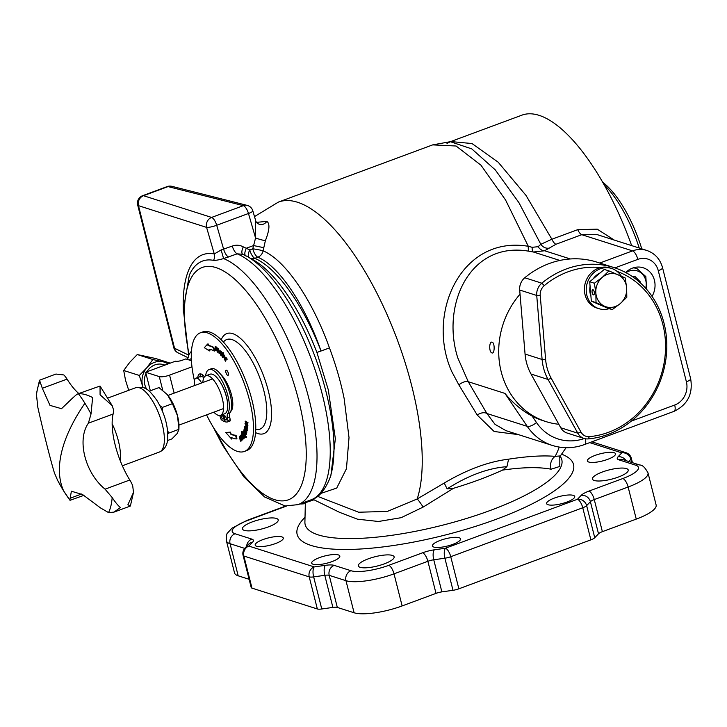 <?xml version="1.0" encoding="UTF-8"?>
<svg xmlns="http://www.w3.org/2000/svg" width="727" height="727" viewBox="0 0 727 727"><rect width="100%" height="100%" fill="white"/><g stroke="black" fill="none" stroke-linecap="round" stroke-linejoin="round"><path stroke-width="1.09" d="M491.97 352.94C488.853 352.231 489.044 341.008 492.179 342.208C494.96 342.89 494.705 354.104 491.97 352.94L492.07 352.958M625.693 272.525A19.774 17.63 -72.3 0 1 643.213 267.781A19.774 17.63 -72.3 0 1 654.418 280.231A19.774 17.63 -72.3 0 1 652.046 296.38M332.021 561.589A14.504 3.753 165.8 0 1 311.71 563.152A14.504 3.753 165.8 0 1 319.517 557.609A14.504 3.753 165.8 0 1 339.827 556.037A14.504 3.753 165.8 0 1 332.021 561.589M275.488 543.56A14.504 3.753 165.8 0 1 255.177 545.123A14.504 3.753 165.8 0 1 262.983 539.579A14.504 3.753 165.8 0 1 283.294 538.016A14.504 3.753 165.8 0 1 275.488 543.56M305.34 503.62A14.504 3.753 165.8 0 1 299.942 503.947M607.69 459.355A14.504 3.753 165.8 0 1 587.38 460.918A14.504 3.753 165.8 0 1 595.186 455.375A14.504 3.753 165.8 0 1 615.496 453.802A14.504 3.753 165.8 0 1 607.69 459.355M566.924 502.048A14.504 3.753 165.8 0 1 546.613 503.611A14.504 3.753 165.8 0 1 554.419 498.059A14.504 3.753 165.8 0 1 574.73 496.496A14.504 3.753 165.8 0 1 566.924 502.048M452.73 544.396A14.504 3.753 165.8 0 1 432.429 545.959A14.504 3.753 165.8 0 1 440.235 540.406A14.504 3.753 165.8 0 1 460.536 538.843A14.504 3.753 165.8 0 1 452.73 544.396M384.183 563.898A18.457 4.78 165.8 0 1 358.338 565.888A18.457 4.78 165.8 0 1 368.28 558.827A18.457 4.78 165.8 0 1 394.125 556.837A18.457 4.78 165.8 0 1 384.183 563.898M268.281 526.939A18.457 4.78 165.8 0 1 242.436 528.929A18.457 4.78 165.8 0 1 252.369 521.859A18.457 4.78 165.8 0 1 278.214 519.869A18.457 4.78 165.8 0 1 268.281 526.939M618.304 477.076A18.457 4.78 165.8 0 1 592.46 479.066A18.457 4.78 165.8 0 1 602.392 471.996A18.457 4.78 165.8 0 1 628.237 470.006A18.457 4.78 165.8 0 1 618.304 477.076M242.845 254.296L237.202 253.841L223.607 258.585C218.836 259.93 215.474 260.52 213.529 260.357A129.797 48.164 -110.3 0 0 189.347 275.088L183.368 309.62L188.656 355.294M256.567 222.353L266.809 221.371C270.053 223.516 269.563 229.968 265.364 240.737L263.101 250.815C285.447 260.166 312.51 300.269 329.467 347.924L316.917 352.45A123.581 45.856 -110.3 0 0 253.241 259.857L247.035 256.377A129.497 48.055 69.7 0 1 326.123 392.153A129.497 48.055 69.7 0 1 329.585 478.975L330.912 475.349L335.356 438.79L328.313 389.863L316.917 352.45L321.016 351.014C305.095 305.086 279.304 266.218 257.84 257.213L254.85 258.321A7.906 6.916 -66.4 0 1 250.915 258.548M183.386 312.583A135.695 50.354 69.7 0 1 214.274 253.95L221.135 249.97L232.276 246.062C236.075 244.717 239.756 244.99 243.291 246.871L249.779 249.906A7.906 2.935 -110.3 0 0 254.85 258.321A121.264 45.001 69.7 0 1 321.016 351.014L329.467 347.924C335.847 364.927 340.736 381.775 344.135 398.46L349.015 437.618L346.443 468.742L336.71 488.081L320.943 493.379M631.663 245.617A155.542 57.715 -110.3 0 0 521.777 115.202L450.749 141.547L472.005 143.546L498.195 162.212L525.994 195.39L551.893 239.238L577.72 229.659L597.231 229.159L614.251 240.064M447.005 143.419L450.377 141.692M479.42 479.647A123.899 32.07 -14.2 0 0 502.539 470.105L506.919 466.67C488.071 468.088 468.133 475.485 447.114 488.853L453.503 488.29A123.899 32.07 -14.2 0 0 479.42 479.647M559.808 456.801L559.808 466.452L551.084 469.206C538.916 466.879 522.74 467.179 502.539 470.105M518.433 434.628L494.115 431.484L477.239 415.053L458.864 384.883L451.731 371.515C425.768 313.546 461.145 234.985 528.311 246.299L505.556 199.97L480.965 165.202L456.083 146.009L432.674 144.882L278.396 202.097A171.354 63.585 69.7 0 1 411.836 386.31A171.354 63.585 69.7 0 1 417.198 498.958L444.224 483.046C466.879 469.615 488.335 461.654 508.6 459.173C527.575 456.229 543.096 455.302 555.146 456.365L560.372 455.911L559.581 457.556M577.72 229.659A7.906 2.935 69.7 0 0 581.782 234.694L632.563 250.879A26.363 23.509 -72.3 0 1 646.812 250.452L597.321 234.667L581.782 234.694L555.964 244.263L544.632 250.76L533.409 252.015L528.992 251.233C469.524 240.828 440.944 305.476 457.819 357.966L468.261 381.72L504.956 393.416C512.898 403.076 521.959 410.637 532.137 416.098A79.089 70.528 107.7 0 0 542.633 420.524L546.041 421.615A79.089 70.528 -72.3 0 1 501.212 371.806A79.089 70.528 -72.3 0 1 520.032 294.181M558.818 424.268A79.089 70.528 -72.3 0 1 546.041 421.615M244.699 548.385L230.068 543.723A36.904 9.551 165.8 0 1 226.415 540.861L234.539 572.949A36.904 9.551 -14.2 0 0 238.183 575.811L249.125 579.301M636.252 519.105A36.904 9.551 -14.2 0 0 656.127 504.983L648.002 472.886A36.904 9.551 165.8 0 1 628.128 487.017L636.252 519.105L602.383 531.664A7.906 2.045 -14.2 0 0 598.512 533.791L590.388 501.703L586.634 505.638L594.75 537.726L598.512 533.791M594.75 537.726A7.906 2.045 165.8 0 1 590.878 539.852L582.763 507.764L450.749 556.718L458.873 588.806L590.878 539.852M458.873 588.806A7.906 2.045 165.8 0 1 453.003 590.297L444.879 558.2L433.755 559.79L441.871 591.878L453.003 590.297M441.871 591.878A7.906 2.045 -14.2 0 0 436.009 593.368L427.885 561.28L394.016 573.839L402.131 605.927L436.009 593.368M286.383 506.11L247.825 520.414A28.998 7.506 -14.2 0 0 235.075 533.763L251.842 539.107A15.821 4.098 -14.2 0 1 252.632 542.142L248.879 546.077L314.228 566.915L325.36 565.333A15.821 4.098 -14.2 0 1 334.211 565.379L350.987 570.722A28.998 7.506 -14.2 0 0 388.727 565.342A7.906 2.935 69.7 0 1 394.016 573.839A36.904 9.551 165.8 0 1 345.97 580.682L329.204 575.339L337.319 607.427L354.094 612.77A36.904 9.551 -14.2 0 0 402.131 605.927M337.319 607.427A7.906 2.045 -14.2 0 0 332.893 607.408L324.778 575.311L313.646 576.902L321.77 608.99L332.893 607.408M321.77 608.99A7.906 2.045 165.8 0 1 317.345 608.972L309.22 576.874L243.863 556.037L251.987 588.125L317.345 608.972M251.987 588.125A7.906 2.045 165.8 0 1 251.206 587.516L243.082 555.419A7.906 2.045 165.8 0 0 243.863 556.037A7.906 7.052 107.7 0 1 248.879 546.077A7.906 7.061 -136.3 0 0 245.026 548.022A7.906 7.906 0 0 0 243.082 555.419M453.503 488.29L423.141 507.082L401.168 517.679L378.494 521.486L357.484 519.187L339.482 512.299L314.019 499.803L305.358 502.702L304.904 522.15A132.35 34.26 -14.2 0 0 490.534 510.345A132.35 34.26 -14.2 0 0 560.862 457.383L560.172 456.174M317.554 496.341L358.629 512.226L387.355 511.417L417.198 498.958A10.541 1.045 57.4 0 1 423.141 507.082M477.239 415.053A7.906 4.907 152.1 0 1 486.899 413.499L495.005 424.332L505.983 430.657L552.375 445.451A57.996 51.726 -72.3 0 1 527.239 426.367L504.956 393.416M248.743 257.331A7.906 3.526 -61 0 1 249.779 249.906L252.769 248.798A7.906 2.935 -110.3 0 0 257.84 257.213A7.906 6.925 -66.2 0 0 263.101 250.815A7.906 0.554 9.8 0 0 252.769 248.798L255.568 238.011L255.677 220.663L252.832 210.857A7.906 7.906 0 0 0 247.18 205.387A7.906 6.888 104.2 0 0 243.363 205.65L168.064 186.594L143.492 195.708L211.602 217.428L243.363 205.65A7.906 2.935 -110.3 0 1 248.47 213.493L216.701 225.27L223.652 249.261A7.906 2.935 -110.3 0 0 228.578 257.04M253.387 245.617L246.589 248.134M528.992 251.233A7.906 1.663 -81.4 0 1 528.311 246.299L532.164 247.307L538.098 246.698L540.824 244.299L518.969 202.742L495.269 169.882L471.759 148.871L450.286 141.692L432.674 144.882M548.403 248.189A7.906 6.679 -129.2 0 1 540.824 244.299L551.893 239.238A7.906 2.935 69.7 0 0 555.964 244.263M447.114 488.853L444.224 483.046M508.6 459.173L506.919 466.67M559.199 447.087A171.354 63.585 -110.3 0 1 555.146 456.365A10.541 9.215 -85.2 0 0 551.084 469.206M532.164 247.307A7.906 2.544 -78.5 0 0 533.409 252.015L559.863 260.448M538.098 246.698A7.906 5.725 -120.5 0 0 544.632 250.76L570.35 258.966M242.209 253.996L247.035 256.377M137.694 205.05L173.78 347.651A7.906 7.906 0 0 0 177.988 352.822L177.988 352.822A7.906 6.852 -64.1 0 1 174.553 348.26L138.475 205.668A7.906 7.052 107.7 0 1 143.492 195.708A7.906 2.935 -110.3 0 0 142.61 195.699A7.906 7.906 0 0 0 137.694 205.05A7.906 2.045 -14.2 0 0 138.475 205.668L206.586 227.387A7.906 1.427 -16.2 0 0 216.701 225.27A7.906 2.935 69.7 0 0 211.602 217.428A7.906 7.052 107.7 0 0 206.586 227.387L214.274 253.95A7.906 7.161 -79.1 0 1 213.529 260.357M221.135 249.97L223.607 258.585A131.814 48.909 69.7 0 1 309.039 399.178A131.814 48.909 69.7 0 1 298.061 504.647L311.274 499.749A131.814 48.909 -110.3 0 0 322.261 394.279A131.814 48.909 -110.3 0 0 237.202 253.841A7.906 2.935 -110.3 0 1 232.276 246.062M243.291 246.871A7.906 3.081 -61.2 0 0 242.582 254.15M246.189 248.47C244.472 252.451 244.381 254.959 245.926 256.004M266.809 221.371A7.906 7.061 -86.7 0 1 260.729 224.57L260.729 224.57C258.003 224.17 256.313 222.862 255.677 220.663M265.364 240.737A7.906 0.573 16.9 0 1 255.568 238.011L248.47 213.493A7.906 1.427 -16.2 0 0 252.832 210.857M263.71 247.671L253.705 245.59M636.016 268.254A19.774 17.63 107.7 0 0 635.216 267.345M639.015 281.685L640.632 282.203L634.771 276.26L632.917 276.942M640.632 282.203L640.451 282.976M213.856 412.164A21.092 7.824 -110.3 0 0 220.535 415.308A21.092 7.824 -110.3 0 0 223.171 411.546A21.092 7.824 -110.3 0 0 218.491 387.973A21.092 7.824 -110.3 0 0 205.868 375.759A21.092 7.824 -110.3 0 0 203.242 379.512A21.092 7.824 -110.3 0 0 202.851 382.502M220.535 415.308L224.67 413.772A21.092 7.824 -110.3 0 0 227.297 410.01A21.092 7.824 -110.3 0 0 222.616 386.446A21.092 7.824 -110.3 0 0 210.003 374.223L205.868 375.759M204.16 377.231L200.534 376.441L195.945 378.14A10.541 3.917 -110.3 0 0 194.818 385.483M200.561 376.877L203.324 375.45M201.588 382.965A10.541 3.917 -110.3 0 0 197.117 378.158A10.541 3.917 -110.3 0 0 195.945 378.14M146.909 389.472A15.821 14.104 -72.3 0 1 144.864 384.819A15.821 14.104 -72.3 0 1 145.963 373.46M146.818 371.815A15.821 14.104 -72.3 0 1 163.448 364.645L164.902 365.108M143.21 387.691A18.457 16.457 -72.3 0 1 142.574 385.673A18.457 16.457 -72.3 0 1 146.818 367.726A18.457 16.457 -72.3 0 1 162.884 361.764L152.879 359.529L146.818 367.726L139.339 375.468L143.037 387.636M168.01 363.954A18.457 16.457 107.7 0 0 162.884 361.764L169.927 363.246M191.41 360.719L185.794 358.929L182.359 360.201A5.271 1.363 165.8 0 1 175.489 361.183L145.654 372.242L150.344 390.781M145.654 372.242L159.286 376.595A7.906 2.045 -14.2 0 0 169.582 375.123L174.144 393.143M191.964 366.826L169.582 375.123M128.761 390.435L125.526 380.239L123.708 370.488L129.769 362.291L137.258 354.549L155.842 358.565L170.191 363.146M137.258 354.549L152.879 359.529M123.708 370.488L139.339 375.468M602.583 182.15A74.617 27.69 69.7 0 1 641.768 248.843M639.224 248.034A78.571 29.153 -110.3 0 0 603.946 184.54M209.467 350.923L209.031 349.187A45.574 16.912 69.7 0 1 211.13 349.623A45.574 16.912 69.7 0 1 214.238 351.068L214.701 350.896L213.82 347.415A49.254 18.275 -110.3 0 0 210.712 346.007A49.254 18.275 -110.3 0 0 208.504 345.543L208.076 343.88L207.622 344.053L204.314 347.688L209.467 350.923L209.93 350.75L209.549 349.251M214.238 351.068L213.356 347.588A49.254 18.275 -110.3 0 0 210.257 346.17A49.254 18.275 -110.3 0 0 208.04 345.716L208.504 345.543M226.433 370.17A2.772 1.027 -110.3 0 0 226.124 370.17A2.772 1.027 -110.3 0 0 225.997 372.751A2.772 1.027 -110.3 0 0 227.742 375.359A2.772 1.027 -110.3 0 0 228.051 375.359A2.772 1.027 -110.3 0 0 228.178 372.778A2.772 1.027 -110.3 0 0 226.433 370.17M200.916 373.932A13.177 4.889 -110.3 0 0 200.079 376.613M204.514 376.75A13.177 4.889 -110.3 0 0 201.079 373.987A13.177 4.889 -110.3 0 0 199.625 373.969A13.177 4.889 -110.3 0 0 197.789 377.458M206.577 414.863A63.267 23.473 -110.3 0 0 237.375 451.367A63.267 23.473 -110.3 0 0 244.39 451.449A63.267 23.473 -110.3 0 0 247.28 392.398A63.267 23.473 -110.3 0 0 207.395 332.875A63.267 23.473 -110.3 0 0 200.388 332.802A63.267 23.473 -110.3 0 0 194.491 380.857M244.39 451.449L246.68 450.595A63.267 23.473 -110.3 0 0 249.57 391.544A63.267 23.473 -110.3 0 0 209.694 332.03A63.267 23.473 -110.3 0 0 202.679 331.948L200.388 332.802M245.017 423.559L246.78 424.713L245.163 421.415L245.626 421.16L248.089 422.823L247.598 423.441L245.817 422.223L247.462 425.549L247.916 425.386L245.662 424.459L247.307 427.758L247.771 427.585L247.28 428.212L245.008 423.65L246.444 424.023M246.635 422.778L247.916 425.386M246.471 424.986L247.771 427.585M245.299 426.922L245.599 429.057L244.944 429.339L244.517 426.876L245.29 426.149M244.972 426.704L246.48 427.049L247.425 430.42L246.28 431.093L245.426 430.202L245.926 427.576L244.799 427.267L244.944 429.339M241.164 435.646L241.073 437.172L240.355 437.236L240.464 435.319L241.073 435.055L242.664 436.791L242.927 439.753L241.518 439.581L240.719 438.217L242 437.1L240.71 435.818L240.619 437.345M240.464 435.319L242.2 436.963L242.473 439.926L242.927 439.753L241.982 439.408M215.174 346.434L217.109 348.887L217.864 348.633L219.136 353.549L217.864 349.105L217.237 351.923L216.264 347.733L215.637 350.559L215.174 346.434L215.992 347.033M215.81 347.097L216.719 347.097L217.573 348.724L218.318 348.469L219.345 351.132L219.136 353.549M217.573 348.724L217.109 348.887M218.318 348.933L217.527 352.177M216.719 347.57L215.937 350.814M230.704 411.464A21.219 7.879 -110.3 0 0 231.304 394.161A21.219 7.879 -110.3 0 0 220.608 374.287M220.363 352.359L221.308 354.84L222.453 355.421L221.708 355.921L220.89 355.485L219.59 352.159L219.827 351.177L220.754 351.486L221.744 353.286L222.044 354.867L219.908 352.531L220.844 355.012L222.453 355.421L221.344 355.321M219.827 351.177L221.217 351.323L220.29 351.005L221.217 351.323L222.208 353.113L222.044 354.867M222.898 352.65L223.107 354.967L224.034 355.403L224.816 358.266L224.416 359.638L223.943 355.73L223.116 355.648L222.653 357.393L222.898 352.65L223.671 352.868L223.571 354.794M223.562 354.803L224.489 355.23L225.27 358.093L224.716 360.029M224.407 355.558L223.58 355.476L222.962 357.775M226.497 359.156L225.906 359.12L225.579 361.201L225.661 357.602L227.315 359.147L226.324 358.965M226.397 358.329L227.315 359.147M226.37 358.956L225.579 361.201M239.492 436.264L241.255 440.771L240.791 440.226L240.437 441.162L239.283 436.373L239.955 436.091L240.301 436.982M240.41 437.254L240.764 438.172M241.055 438.908L241.718 440.598L241.046 440.88M241.246 440.053L241.137 441.044M244.108 437.954L243.627 438.617L241.382 433.901L241.355 431.838L242.091 431.429M241.818 431.665L243.072 432.056M243.045 432.102L241.609 432.32L242.109 434.973L242.182 433.456L242.845 433.119L244.299 434.51L244.763 437.618L243.418 437.654L243.627 438.617M241.355 431.838L242.609 432.229L241.609 432.32L242.064 432.156L242.073 433.719M246.462 436.836L246.58 437.49L245.79 437.454L245.662 436.8L246.462 436.836M243.618 431.638L245.635 435.955L245.172 436.127L243.027 432.083L243.618 431.638M246.262 434.392L244.545 433.228L243.391 431.229L245.762 433.783L244.018 429.393L244.581 428.903L246.826 432.792L246.253 433.274L245.853 432.583L245.999 434.301L246.462 434.137L245.99 434.346M246.317 432.411L246.462 434.137M243.5 430.911L246.217 433.61M231.668 439.09L231.25 437.418A49.254 18.275 -110.3 0 0 236.466 438.908L235.584 435.428A45.574 16.912 69.7 0 1 230.495 434.019L230.059 432.292L225.779 432.51L231.668 439.09L231.822 437.709M236.466 438.908L236.929 438.744L236.048 435.255A45.574 16.912 69.7 0 1 230.95 433.846L230.514 432.12L225.779 432.51M216.264 347.27L216.719 347.097M215.474 346.688L215.928 346.515M221.308 354.84L222.189 354.93M219.927 352.141L221.699 354.076L220.772 351.959L219.927 352.141L221.462 353.149M221.744 353.286L222.208 353.113M220.635 351.495L220.381 351.968M224.034 355.403L224.489 355.23M223.207 353.04L223.671 352.868M225.915 358.502L226.597 358.829L225.915 358.502L226.433 357.875M241.255 440.771L241.718 440.598M242.191 437.599L241.128 438.526L242.236 439.381L242.191 437.599M242.682 438.599L243.136 438.426M242.2 436.963L242.664 436.791M242.245 437.781L241.591 438.363L242.691 439.217M241.128 438.526L241.591 438.363M242.182 433.456L243.836 434.673L244.299 437.79L243.418 437.654M244.027 437.29L243.672 434.882L242.418 433.992L242.754 436.327L243.872 437.418M243.781 438.39L244.236 438.217M243.836 434.673L244.299 434.51M242.754 436.327L244.481 437.118M242.882 433.819L243.209 436.155M245.662 436.8L245.79 437.454M243.163 431.811L245.308 435.855L245.762 435.682M244.118 429.075L246.362 432.956L246.826 432.792M245.762 433.783L245.099 433.628L245.562 433.456M244.517 426.876L246.017 427.222L246.744 428.766L246.962 430.593L246.28 431.093M246.18 428.012L245.762 430.184L246.671 430.157L246.18 428.012M246.48 428.694L245.762 430.184L246.671 430.157M245.144 429.221L245.599 429.057M246.744 428.766L247.198 428.594M246.017 427.222L246.48 427.049M246.226 430.011L247.135 429.984M245.163 421.333L248.089 422.823M247.307 427.758L247.28 428.212M213.356 347.588L213.82 347.415M208.04 345.716L207.622 344.053M235.584 435.428L236.048 435.255M230.495 434.019L230.95 433.846M230.059 432.292L230.514 432.12M221.235 415.044A2.245 0.827 -110.3 0 0 221.262 416.616A2.245 0.827 -110.3 0 0 223.007 419.025A2.245 0.827 -110.3 0 0 223.198 417.234A2.245 0.827 -110.3 0 0 221.762 414.853M224.334 417.598A2.245 0.827 -110.3 0 0 226.079 420.006A2.245 0.827 -110.3 0 0 226.261 418.216A2.245 0.827 -110.3 0 0 224.516 415.808A2.245 0.827 -110.3 0 0 224.334 417.598M227.733 421.878L229.968 421.051A1.981 0.736 -110.3 0 0 229.996 421.042A1.981 0.736 -110.3 0 0 230.214 419.697L229.705 417.089A6.852 2.544 69.7 0 1 229.959 412.845A24.273 9.006 -110.3 0 0 230.186 394.852A24.273 9.006 -110.3 0 0 211.284 368.753L208.985 369.607A24.273 9.006 -110.3 0 0 205.623 375.859M223.171 414.326L225.134 421.805A29.789 11.05 -110.3 0 0 227.669 421.905A1.981 0.736 -110.3 0 0 227.705 421.896A1.981 0.736 -110.3 0 0 227.924 420.551L227.406 417.943A6.852 2.544 69.7 0 1 227.66 413.69A24.273 9.006 -110.3 0 0 227.887 395.706A24.273 9.006 -110.3 0 0 208.985 369.607M218.991 380.212A20.038 7.434 69.7 0 1 226.433 396.578A20.038 7.434 69.7 0 1 227.578 403.376M225.043 421.451L224.57 421.624L222.825 414.454M219.763 415.48A6.852 2.544 69.7 0 1 219.772 415.508L220.599 418.216A1.981 0.736 -110.3 0 0 221.644 419.979A29.789 11.05 -110.3 0 0 224.57 421.624M70.146 498.249L69.874 500.149L63.731 491.07L57.66 480.456L54.461 473.032C51.026 462.09 42.648 428.985 37.768 407.047L36.405 393.834L39.522 380.221L42.32 388.282L49.99 405.384L61.513 408.692L72.7 397.969L77.044 394.161L78.48 393.807C82.333 393.434 87.04 394.688 92.62 397.56L91.02 413.981L88.385 423.187C76.708 439.744 85.023 472.868 105.079 489.171L112.176 497.568C115.339 502.33 118.101 505.656 120.446 507.528L113.966 512.126L108.532 512.58L100.526 507.937L82.66 494.614L71.391 491.216L70.146 498.249L81.588 494.006M83.887 495.351L70.046 500.303A77.553 28.78 -110.3 0 1 63.622 490.87A215.91 96.627 -31.9 0 1 61.713 451.712A215.91 96.627 148.1 0 1 84.905 403.249A77.553 28.78 -110.3 0 0 78.48 393.807M133.504 492.352L130.387 505.956L127.907 504.765L133.504 492.352L132.677 485.636A16.612 6.161 69.7 0 0 129.806 480.002A49.827 18.484 -110.3 0 1 113.112 414.026A16.612 6.161 69.7 0 0 113.376 409.392L112.249 405.73L100.081 394.797L100.044 386.037L77.044 394.161M78.807 393.507A49.827 18.484 -110.3 0 1 67.048 379.112A16.612 6.161 69.7 0 0 63.822 374.95L55.952 374.051L39.522 380.221M167.646 430.893L168.846 433.065L178.924 429.33L178.969 426.495A23.727 8.806 -110.3 0 0 177.524 415.817A23.727 8.806 -110.3 0 0 167.546 394.943A23.727 8.806 -110.3 0 0 167.056 394.379A23.727 8.806 -110.3 0 0 166.937 394.243M167.056 394.379L158.968 387.582L149.235 391.19M159.922 405.711L162.357 407.411L172.435 403.676L167.546 394.943M167.528 440.535L171.945 438.89L177.279 433.428L178.924 429.33L177.524 415.817L172.435 403.676M162.394 411.082L162.357 407.411M168.846 433.065L167.864 433.937M609.199 308.657A21.092 18.811 -72.3 0 1 598.83 308.648A21.092 18.811 -72.3 0 1 586.289 291.836A21.092 18.811 -72.3 0 1 611.643 268.463A21.092 18.811 -72.3 0 1 621.276 276.178M598.83 308.648L597.012 308.066A21.092 18.811 -72.3 0 1 584.472 291.254A21.092 18.811 -72.3 0 1 609.826 267.881L611.643 268.463M600.584 267.572A85.677 76.408 107.7 0 0 544.305 285.602A10.541 9.406 107.7 0 0 540.234 295.416L545.613 359.438A47.455 42.32 107.7 0 0 551.257 378.367L580.982 432.083A10.541 9.406 107.7 0 0 589.333 436.654A85.677 76.408 107.7 0 0 655.054 304.577A85.677 76.408 107.7 0 0 617.114 271.407M613.942 267.563L596.903 262.129A88.312 78.761 107.7 0 0 524.767 277.759L541.815 283.194A88.312 78.761 -72.3 0 1 613.942 267.563A88.312 78.761 -72.3 0 1 655.972 302.75A88.312 78.761 -72.3 0 1 588.234 438.899A13.177 11.759 -72.3 0 1 584.063 438.436A13.177 11.759 -72.3 0 1 577.792 433.183L548.067 379.467A50.09 44.665 -72.3 0 1 542.106 359.483L536.726 295.462A13.177 11.759 -72.3 0 1 541.815 283.194L544.305 285.602M540.234 295.416L536.726 295.462L519.687 290.028L525.058 354.049A50.09 44.665 107.7 0 0 531.019 374.023L560.744 427.749L577.792 433.183L580.982 432.083M519.687 290.028A13.177 11.759 -72.3 0 1 524.767 277.759M584.063 438.436L567.015 433.001A13.177 11.759 -72.3 0 1 560.744 427.749M593.405 294.871A2.635 1.081 -99.8 0 0 593.641 294.889A2.635 1.081 -99.8 0 0 594.295 292.381A2.635 1.081 -99.8 0 0 592.978 289.709A2.635 1.081 -99.8 0 0 592.741 289.691A2.635 1.081 -99.8 0 0 592.087 292.199A2.635 1.081 -99.8 0 0 593.405 294.871M593.196 278.805A17.139 15.285 -72.3 0 1 596.322 275.369A17.139 15.285 -72.3 0 1 600.12 272.943M600.029 304.886L600.066 304.895A17.139 15.285 -72.3 0 1 597.503 303.786M590.897 295.944A17.139 15.285 -72.3 0 1 590.088 286.274M612.225 309.62L620.176 303.668A17.139 15.285 -72.3 0 1 604.782 306.331L612.225 309.62L607.545 308.13L591.333 301.114L589.706 281.758L604.291 269.417L608.972 270.907L602.338 277.296A17.139 15.285 -72.3 0 1 617.741 274.633A17.139 15.285 -72.3 0 1 626.656 287.819L625.184 277.923L608.972 270.907M595.858 293.145A17.139 15.285 -72.3 0 1 602.338 277.296L594.386 283.248L595.858 293.145L596.013 302.605L604.782 306.331A17.139 15.285 -72.3 0 1 595.858 293.145M620.176 303.668A17.139 15.285 107.7 0 0 626.656 287.819L626.81 297.279L620.176 303.668M589.706 281.758L594.386 283.248M591.333 301.114L596.013 302.605M215.937 431.329A123.899 45.974 -110.3 0 0 288.419 499.785A123.899 45.974 -110.3 0 0 298.742 400.641A123.899 45.974 -110.3 0 0 218.872 268.663A123.899 45.974 -110.3 0 0 189.102 354.313M221.19 339.782A53.362 19.802 69.7 0 1 244.027 341.881A53.362 19.802 69.7 0 1 268.345 390.944A53.362 19.802 69.7 0 1 255.604 432.592M255.777 429.393A47.773 17.73 -110.3 0 0 263.91 390.926A47.773 17.73 -110.3 0 0 223.398 342.099M561.707 454.23A142.537 36.895 165.8 0 1 496.777 519.06A142.537 36.895 165.8 0 1 343.189 549.476A142.537 36.895 165.8 0 1 305.013 517.26M191.31 358.675A18.675 6.934 -110.3 0 0 189.474 360.101M532.137 416.098L536.481 422.523A50.09 44.665 107.7 0 0 584.335 438.517M631.318 421.106L674.701 405.021A18.457 16.457 107.7 0 0 686.388 381.784L658.28 270.698A18.457 16.457 107.7 0 0 637.843 259.375L614.915 267.881M388.727 565.342L422.605 552.784A7.906 2.935 69.7 0 1 427.885 561.28A7.906 2.045 -14.2 0 1 433.755 559.79A7.906 2.908 81.9 0 1 434.337 549.812A15.821 4.098 -14.2 0 0 422.605 552.784M434.337 549.812L445.469 548.222L577.474 499.267L581.236 495.332A7.906 7.061 43.7 0 1 590.388 501.703A7.906 2.045 -14.2 0 1 594.259 499.576L602.383 531.664M588.979 491.079L622.848 478.52A7.906 2.935 -110.3 0 1 628.128 487.017L594.259 499.576A7.906 2.935 -110.3 0 0 588.979 491.079A15.821 4.098 -14.2 0 0 581.236 495.332M622.848 478.52A28.998 7.506 -14.2 0 0 635.598 465.171L618.831 459.827A15.821 4.098 -14.2 0 1 618.041 456.792L621.794 452.857L589.706 442.625M235.075 533.763A7.906 7.052 107.7 0 0 230.068 543.723L238.183 575.811M350.987 570.722A7.906 7.052 107.7 0 0 345.97 580.682L354.094 612.77M631.772 462.463L630.954 459.228L628.773 461.509M599.775 263.047L632.563 250.879A7.906 2.935 69.7 0 1 637.843 259.375M458.864 384.883A7.906 3.526 147.5 0 1 468.261 381.72L486.899 413.499L527.239 426.367A7.906 2.926 -34.1 0 0 536.481 422.523M173.78 347.651A7.906 2.045 -14.2 0 0 174.553 348.26L188.611 355.085M646.812 250.452C654.918 253.35 660.161 259.085 662.542 267.672A7.906 2.045 165.8 0 1 658.28 270.698M662.542 267.672L690.65 378.758A7.906 2.045 165.8 0 1 686.388 381.784M690.65 378.758C693.131 393.916 687.588 404.785 674.038 411.346A7.906 2.935 -110.3 0 0 674.701 405.021M674.038 411.346L584.608 444.515A7.906 2.935 -110.3 0 0 585.408 438.772M247.825 520.414A7.906 2.935 -110.3 0 0 246.953 520.405L231.922 528.211L227.705 532.855C226.742 533.127 226.306 535.79 226.415 540.861M251.842 539.107A7.906 7.052 107.7 0 0 246.607 546.368M252.632 542.142A7.906 7.061 -136.3 0 0 248.788 544.087L245.026 548.022M314.228 566.915A7.906 7.052 107.7 0 0 309.22 576.874A7.906 2.045 165.8 0 0 313.646 576.902A7.906 2.908 81.9 0 1 314.228 566.915M325.36 565.333A7.906 2.908 81.9 0 0 324.778 575.311A7.906 2.045 -14.2 0 1 329.204 575.339A7.906 7.052 107.7 0 1 334.211 565.379M626.074 452.73A7.906 7.052 107.7 0 0 621.794 452.857A7.906 7.061 -136.3 0 1 630.954 459.228A7.906 2.045 165.8 0 0 631.336 458.319A7.906 7.906 0 0 0 626.074 452.73L591.869 441.825M626.083 460.645A7.906 7.061 -136.3 0 0 618.041 456.792M635.598 465.171A7.906 7.052 107.7 0 1 639.869 465.044L623.103 459.7A7.906 7.052 107.7 0 0 618.831 459.827M445.469 548.222A7.906 2.908 81.9 0 0 444.879 558.2A7.906 2.045 165.8 0 0 450.749 556.718A7.906 2.935 69.7 0 0 445.469 548.222M577.474 499.267A7.906 2.935 69.7 0 1 582.763 507.764A7.906 2.045 165.8 0 0 586.634 505.638A7.906 7.061 -136.3 0 0 577.474 499.267M167.192 186.585A7.906 2.935 69.7 0 1 168.064 186.594A7.906 6.888 104.2 0 1 171.881 186.33A7.906 7.906 0 0 0 167.192 186.585L142.61 195.699M645.703 288.274A15.031 13.404 107.7 0 0 642.295 274.024A15.031 13.404 107.7 0 0 629.1 271.098A15.031 13.404 107.7 0 0 626.02 272.698M633.072 267.909A17.139 15.285 -72.3 0 1 636.952 268.554L634.026 267.618M162.766 390.344L159.286 376.595M215.737 349.069L216.201 348.896M217.346 350.559L217.809 350.396M218.882 351.295L219.345 351.132M223.025 356.521L223.489 356.357M224.816 358.266L225.27 358.093M225.715 360.138L226.179 359.965M244.572 432.765L245.026 432.592M229.959 412.845L227.66 413.69M229.705 417.089L227.406 417.943M230.214 419.697L227.924 420.551M120.137 460.455A34.269 12.713 -110.3 0 0 112.14 423.786M135.64 387.745C141.356 387.073 144.437 387.282 144.909 388.363C147.636 388.909 151.707 393.043 157.141 400.768C165.093 414.317 168.573 427.476 167.573 440.217C166.828 446.005 164.12 449.931 159.477 452.003A34.269 12.713 -110.3 0 0 152.261 400.513A34.269 12.713 -110.3 0 0 135.64 387.745L107.95 398.014M91.02 413.981A77.553 28.78 -110.3 0 0 84.905 403.249M108.532 512.58A77.553 28.78 -110.3 0 0 112.176 497.568M57.506 480.138A77.553 28.78 -110.3 0 0 63.622 490.87M113.112 414.026L88.385 423.187M39.994 381.539A77.553 28.78 -110.3 0 0 36.35 396.542M67.048 379.112L42.32 388.282M129.806 480.002L105.079 489.171M531.019 374.023L548.067 379.467L551.257 378.367M525.058 354.049L542.106 359.483L545.613 359.438M588.234 438.899L589.333 436.654M329.585 478.975C324.342 491.07 318.235 497.995 311.274 499.749M278.396 202.097L254.495 216.582M566.069 447.705L560.372 455.911M450.749 141.547L450.286 141.692M305.358 502.702L305.349 501.939M584.608 444.515C573.803 448.441 563.062 448.75 552.375 445.451M213.165 426.994L222.589 445.233L243.836 476.839L264.519 496.932L284.993 505.956L298.061 504.647M285.684 506.037L246.953 520.405M631.336 458.319L632.435 462.672M639.869 465.044C642.359 464.889 645.067 467.506 648.002 472.886M187.53 359.474L189.129 354.267L191.437 351.132M247.18 205.387L171.881 186.33M177.988 352.822L187.893 357.629M646.612 289.31L645.84 276.578L636.952 268.554M217.855 348.306L217.391 348.478M220.426 350.914L219.963 351.086M244.572 437.781L244.108 437.945M246.171 436.573L245.717 436.745M246.535 437.536L246.071 437.709M247.098 430.966L246.644 431.129M229.996 421.042L227.705 421.896M167.955 395.443L212.557 378.903M178.951 425.104L223.562 408.565M112.249 405.73L100.035 386.037M130.26 506.083L113.966 512.126M122.345 465.78L159.477 452.003"/></g></svg>
